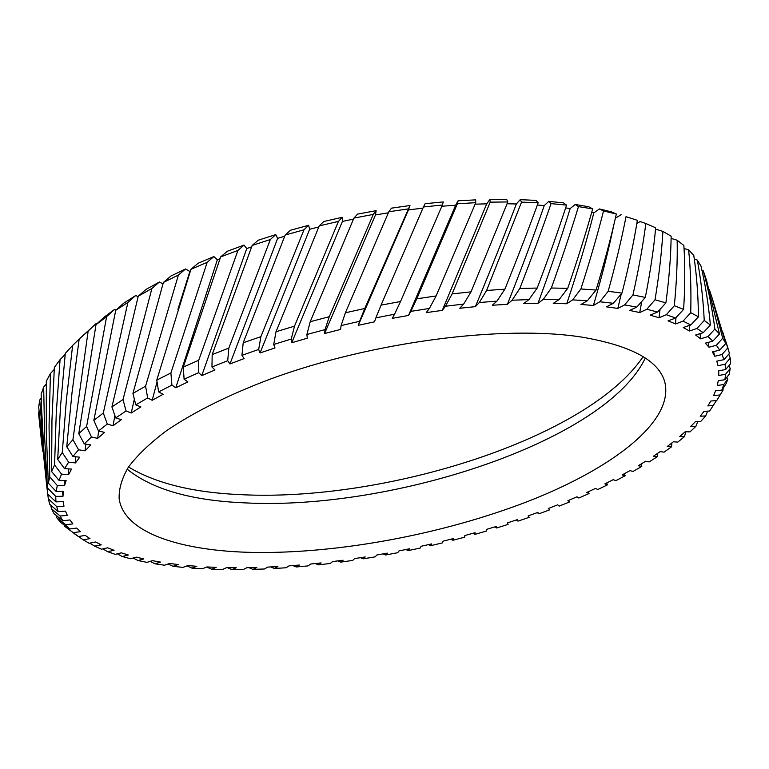 <?xml version="1.0" encoding="UTF-8"?>
<svg xmlns="http://www.w3.org/2000/svg" width="769" height="769" viewBox="0 0 769 769"><rect width="100%" height="100%" fill="white"/><g stroke="black" fill="none" stroke-linecap="round" stroke-linejoin="round"><path stroke-width="1.15" d="M645.287 358.056C606.03 440.829 393.036 510.481 245.628 502.907C191.769 500.725 152.272 489.469 127.125 469.138M582.21 337.178C631.33 345.666 658.841 360.574 664.743 381.905C674.711 421.431 611.903 468.609 528.293 501.273C443.79 533.994 339.648 553.709 254.097 552.45C181.869 551.238 124.145 533.253 119.157 498.86C118.734 489.055 121.79 478.52 128.346 467.244C136.997 455.652 149.349 443.732 165.393 431.515C192 413.145 227.778 395.103 270.38 379.059C372.186 341.59 504.483 324.739 582.21 337.178M643.115 356.662C588.006 438.628 384.692 502.272 240.216 494.63C192.759 492.506 155.53 483.288 128.529 466.975M227.432 567.657L232.017 569.646L243.139 569.598L246.936 567.685L256.827 567.474L252.982 569.396L264.363 568.993L267.804 567.08L277.907 566.57L274.418 568.502L286.01 567.762L289.096 565.849L299.372 565.042L296.238 566.974L308.004 565.917L310.724 564.004L321.125 562.918L318.356 564.85L330.247 563.466L332.602 561.572L343.099 560.216L340.696 562.129L352.663 560.438L354.653 558.573L365.198 556.948L363.16 558.832L375.185 556.852L376.791 555.016L387.355 553.122L385.702 554.987L397.717 552.709L398.948 550.921L409.502 548.778L408.214 550.604L420.201 548.047L421.056 546.298L431.553 543.914L430.65 545.692L442.55 542.866L443.031 541.174L453.431 538.56L452.912 540.271L464.707 537.185L464.793 535.551L475.079 532.706L474.954 534.368L486.585 531.014L486.287 529.466L496.409 526.4L496.668 527.986L508.107 524.391L507.425 522.91L517.354 519.633L518.008 521.142L529.197 517.306L528.12 515.922L537.819 512.433L538.867 513.846L549.777 509.789L548.374 508.472M603.521 211.004L599.426 208.957L601.992 209.543L611.595 211.936L616.344 214.003L603.521 211.004C597.34 235.295 589.804 261.287 580.893 288.961L596.052 290.067C604.242 263.104 610.999 237.746 616.344 214.003M728.906 365.669L730.223 368.495L729.204 374.272L724.898 379.723L725.571 374.272L730.223 368.495M726.82 377.3L727.82 379.136L726.244 383.404L721.889 390.085L723.764 384.538L727.82 379.136M722.437 331.093L729.464 353.404L723.927 359.671L721.995 354.538L727.801 347.934M730.262 358.056L730.55 363.708L725.619 369.553L725.023 364.237L730.262 358.056L728.772 354.192M707.643 411.146L705.654 415.952L700.194 416.192L704.068 411.3L709.624 411.059L716.42 400.582M684.9 432.015L685.544 432.755L684.458 436.686L679.767 436.532L685.217 431.726L689.976 431.89L695.878 426.372L697.541 422.2L697.002 421.547M722.658 389.027L723.206 389.902L716.756 400.553L723.206 389.902M655.669 227.778L645.845 223.519C642.951 245.696 638.654 269.506 632.945 294.931L645.316 297.42C650.209 272.687 653.66 249.473 655.669 227.778M671.164 236.189L662.907 231.402C661.676 252.626 659.043 275.417 655.025 299.775L665.887 302.88C669.059 279.185 670.828 256.961 671.164 236.189M608.173 291.297L621.986 293.114C628.561 267.285 633.685 243.023 637.366 220.338L626.024 216.675C621.477 239.88 615.517 264.757 608.173 291.297L599.82 301.765L593.418 305.456L580.96 304.476L587.429 300.727L572.636 299.881L580.893 288.961M700.963 266.007L697.31 260.076C700.857 278.859 703.174 298.987 704.241 320.462L710.393 325.047C708.489 304.13 705.346 284.453 700.963 266.007M722.706 338.225L725.821 343.455L712.363 298.728L722.706 338.225L716.372 345.271L708.999 347.252L705.327 343.147L712.834 341.128L708.057 336.543L714.882 329.026L719.496 333.967L706.538 280.262L703.308 270.871C708.326 288.99 712.19 308.369 714.882 329.026M709.306 289.442L712.363 298.728M683.862 245.455L677.162 240.216C677.566 260.547 676.614 282.386 674.317 305.716L683.612 309.378C685.064 286.683 685.15 265.372 683.862 245.455M690.725 312.656L698.444 316.809C698.204 295.036 696.647 274.581 693.782 255.443L688.611 249.819C690.62 269.333 691.321 290.278 690.725 312.656L683.064 321.154L675.615 323.941L668.05 320.875L675.615 318.03L666.339 314.713L674.317 305.716M671.914 442.934L671.548 446.818L667.252 446.491L673.394 441.771L677.749 442.117L684.458 436.686M56.839 517.797L65.759 524.689L69.643 529.014L60.703 522.439L56.839 517.797L56.32 515.528M38.45 412.376L41.516 441.608L38.45 412.376L39.036 411.607M51.417 508.674L60.107 515.989L62.847 520.728L54.09 513.74L51.417 508.674L50.802 505.223M42.699 451.278L41.516 441.608M78.438 536.531L64.413 526.14L78.438 536.531L85.253 535.407L90.002 538.636L83.187 539.771L73.911 533.446M64.413 526.14L64.087 524.939M50.427 373.561L46.323 381.107L46.303 432.63L48.312 483.115L49.754 476.886L49.062 425.776L50.427 373.561L54.224 369.418M72.632 345.435L65.288 353.356L60.482 406.753L57.713 459.381L62.27 452.547L66.432 399.399L72.632 345.435L80.582 337.697M51.6 471.541L54.57 464.985L56.281 412.799L60.059 359.652L54.349 367.419L51.956 419.941L51.6 471.541L58.953 480.317L66.124 480.49L64.49 485.729L57.3 485.575L56.127 491.429L48.312 483.115M39.719 400.015L38.69 406.964L46.611 484.941L39.719 400.015L41.238 398.131M48.322 498.793L56.704 506.55L58.223 511.673L49.706 504.262L48.322 498.793L46.611 484.941M47.726 494.044L44.689 438.224L43.67 387.047L41.142 394.324L41.593 408.82L43.939 451.874L47.726 494.044L55.935 501.897L63.212 501.561L63.981 506.194L56.704 506.55M408.089 208.918L388.806 211.773L345.377 312.8L364.775 308.465L409.964 205.525L408.435 209.899L422.931 208.13M442.386 205.006L423.431 206.986L381.059 305.13L400.543 301.515L442.386 205.006L443.261 201.92L425.151 203.698L423.431 206.986M338.447 221.395L319.231 225.894L276.013 331.747L294.498 326.152L338.447 221.395L342.215 217.281L342.397 221.434L353.49 219.098M310.215 321.711L329.276 316.713L373.292 214.407L353.923 218.108L310.215 321.711L306.889 334.505L307.283 338.206L291.739 342.734L291.259 339.033L273.706 344.474L276.013 331.747M538.185 202.776L521.545 202.122L486.594 290.461L504.858 289.211C517.162 258.778 528.265 229.969 538.185 202.776L536.07 200.401L520.229 199.652L521.545 202.122M551.344 288.01L567.705 288.356C577.404 260.239 585.738 233.747 592.688 208.889L578.471 206.621C570.733 232.046 561.687 259.182 551.344 288.01L543.299 299.362L537.944 303.351L523.583 303.63L528.957 299.593L512.087 300.227L519.796 288.5L537.204 288.048C548.287 258.778 558.073 231.133 566.561 205.121L551.065 203.631C541.847 230.229 531.427 258.519 519.796 288.5M475.761 202.68L457.363 203.775L416.788 298.805L436.11 295.959L475.761 202.68L475.627 199.873L458.074 200.796L457.363 203.775M452.114 293.902L471.032 291.845L507.809 201.949L490.199 202.16L452.114 293.902L445.462 306.245L442.29 310.378L426.247 312.627L429.371 308.465L410.829 311.368L416.788 298.805M127.894 302.428L115.725 310.311L93.847 420.364L103.315 413.04L127.894 302.428L135.661 295.565L138.132 296.574M151.887 288.51L138.237 296.19L111.918 406.897L123.002 399.553L151.887 288.51L159.404 281.992L162.951 283.876M88.156 331.064L79.178 339.062L71.959 393.199L66.749 446.731L72.93 439.666L88.156 331.064L96.106 323.566L96.952 323.778M78.784 433.687L86.609 426.459L106.603 316.674L96 324.662L78.784 433.687L84.234 443.867L90.742 444.934L85.128 450.826L78.592 449.778L72.92 456.45L66.749 446.731M237.948 250.415L220.645 256.904L183.272 367.121L198.729 360.238L237.948 250.415L244.042 245.09L246.743 248.589L251.617 246.868M243.206 342.772L260.883 336.659L303.976 229.806L285.174 235.045L243.206 342.772L241.937 355.355L244.1 358.594L229.969 363.939L227.711 360.699L211.965 366.996L212.177 354.615L228.835 348.069L270.342 239.524L252.174 245.436L212.177 354.615M178.398 275.071L163.374 282.463L132.931 393.42L145.581 386.144L178.398 275.071L185.56 268.948L190.154 271.649M156.78 380.107L170.891 372.984L207.188 262.316L190.933 269.304L156.78 380.107L158.645 391.921L163.115 394.286L152.195 400.284L147.648 397.938L135.796 404.869L132.931 393.42M645.845 223.519L640.212 221.549L636.867 223.385M662.907 231.402L656.611 229.422L655.457 229.989M626.024 216.675L637.366 220.338M697.31 260.076L694.32 259.22M703.308 270.871L701.991 270.486M677.162 240.216L671.126 238.428M688.611 249.819L684.045 248.502M65.182 354.365L60.059 359.652M46.265 384.039L43.67 387.047M388.806 211.773L391.517 208.149L409.964 205.525M319.231 225.894L323.778 221.501L342.215 217.281M353.923 218.108L357.575 214.099L376.137 210.668L373.292 214.407M578.471 206.621L575.25 204.477L588.756 206.765L592.688 208.889M551.065 203.631L548.768 201.353L563.523 202.891L566.561 205.121M490.199 202.16L489.882 199.45L506.675 199.373L507.809 201.949M115.725 310.311L123.771 303.14L135.661 295.565M138.237 296.19L146.12 289.355L159.404 281.992M79.178 339.062L96.106 323.566M96 324.662L104.103 317.174L114.514 309.474L106.603 316.674M220.645 256.904L227.336 251.261L244.042 245.09M285.174 235.045L290.528 230.239L308.609 225.298L303.976 229.806M252.174 245.436L258.249 240.207L275.754 234.612L270.342 239.524M163.374 282.463L170.978 276.004L185.56 268.948M190.933 269.304L198.142 263.248L213.869 256.586L207.188 262.316M695.878 426.372L690.793 426.42L695.484 421.556L700.655 421.527L705.654 415.952M645.316 297.42L636.799 307.091L624.62 304.918L632.945 294.931M665.887 302.88L657.582 312.041L646.835 309.263L655.025 299.775M596.052 290.067L587.429 300.727M621.986 293.114L613.364 303.294L599.82 301.765M710.393 325.047L703.231 332.689L696.964 328.469L704.241 320.462M725.821 343.455L719.707 350.155L716.372 345.271M719.496 333.967L712.834 341.128M683.612 309.378L675.615 318.03M698.444 316.809L690.831 324.951L683.064 321.154M450.845 539.223L452.912 540.271M405.869 549.527L408.214 550.604M428.439 544.635L430.65 545.692M494.851 526.88L496.668 527.986M473.002 533.292L474.954 534.368M337.802 560.918L340.696 562.129M292.845 565.571L296.238 566.974M315.232 563.552L318.356 564.85M383.193 553.882L385.702 554.987M360.478 557.688L363.16 558.832M549.777 509.789L548.307 508.501L557.727 504.82L559.178 506.137L569.762 501.859L567.887 500.677L576.981 496.803L578.846 498.024L589.044 493.525L586.776 492.458L595.504 488.421L597.782 489.517L607.548 484.826L604.876 483.884L613.191 479.673L615.882 480.644L625.159 475.78L622.083 474.973L629.936 470.609L633.041 471.445L641.779 466.408L641.365 463.89M625.159 475.78L624.457 473.675M641.779 466.408L638.289 465.745L645.633 461.246L649.151 461.929L657.284 456.738L653.381 456.238L660.158 451.624L664.099 452.143L671.548 446.818M657.284 456.738L657.264 453.623M569.762 501.859L568.493 500.417M516.297 519.988L518.008 521.142M537.291 512.625L538.867 513.846M607.548 484.826L606.626 483.019M589.044 493.525L587.939 491.929M83.187 539.771L89.079 543.26L95.683 541.982L101.239 544.856L94.635 546.134L101.412 549.201L107.756 547.797L114.062 550.296L107.689 551.709L115.263 554.362L121.339 552.844L128.308 554.978L122.204 556.506L130.48 558.746L136.276 557.131L143.832 558.909L138.016 560.524L146.937 562.36L152.425 560.668L160.519 562.101L154.992 563.792L164.489 565.234L169.661 563.475L178.216 564.552L173.006 566.32L182.993 567.378L187.838 565.561L196.806 566.301L191.923 568.128L202.353 568.8L206.851 566.945L216.176 567.359L211.638 569.233L222.433 569.531L226.586 567.647L236.218 567.743L232.017 569.646M49.754 476.886L57.3 485.575M62.27 452.547L68.633 462.188L64.509 468.629L57.713 459.381M54.57 464.985L61.568 474.146L58.953 480.317M47.716 488.18L55.724 496.389L55.935 501.897M187.002 565.869L191.923 568.128M168.113 563.994L173.006 566.32M206.659 567.022L211.638 569.233M117.34 553.843L122.204 556.506M89.762 543.125L94.635 546.134M102.825 548.893L107.689 551.709M150.128 561.38L154.992 563.792M133.152 558.006L138.016 560.524M364.775 308.465L359.613 321.298L341.1 325.585L345.377 312.8M400.543 301.515L394.545 314.223L375.897 317.837L381.059 305.13M294.498 326.152L291.259 339.033M329.276 316.713L325.037 329.603L306.889 334.505M504.858 289.211L496.985 301.121L479.347 302.525L486.594 290.461M567.705 288.356L559.207 299.468L543.299 299.362M537.204 288.048L528.957 299.593M436.11 295.959L429.371 308.465M471.032 291.845L463.659 304.082L445.462 306.245M103.315 413.04L107.314 424.046L98.499 430.986L93.847 420.364M123.002 399.553L126.068 410.963L115.706 417.952L111.918 406.897M72.93 439.666L78.592 449.778M86.609 426.459L91.482 437.023L84.234 443.867M198.729 360.238L198.69 372.638L184.108 379.242L183.272 367.121M260.883 336.659L258.682 349.443L241.937 355.355M228.835 348.069L227.711 360.699M145.581 386.144L147.648 397.938M170.891 372.984L171.92 385.106L158.645 391.921M248.877 567.657L252.982 569.396M725.571 374.272L718.804 375.464L718.717 370.764L725.619 369.553M725.023 364.237L718.006 365.688L716.775 361.142L723.927 359.671M721.995 354.538L714.776 356.258L712.344 351.904L719.707 350.155M708.057 336.543L700.588 338.802L695.628 334.986L703.231 332.689M696.964 328.469L689.466 330.987L683.208 327.527L690.831 324.951M666.339 314.713L659.023 317.76L650.161 315.146L657.582 312.041M646.835 309.263L639.721 312.55L629.6 310.436L636.799 307.091M624.62 304.918L617.815 308.417L606.481 306.85L613.364 303.294M572.636 299.881L566.715 303.745L553.247 303.39L559.207 299.468M512.087 300.227L507.396 304.313L492.295 305.255L496.985 301.121M479.347 302.525L475.386 306.648L459.727 308.254L463.659 304.082M410.829 311.368L408.512 315.453L392.286 318.347L394.545 314.223M375.897 317.837L374.465 321.846L358.267 325.325L359.613 321.298M341.1 325.585L340.58 329.459L324.605 333.496L325.037 329.603M273.706 344.474L274.994 347.963L260.066 352.933L258.682 349.443M211.965 366.996L214.955 369.966L201.766 375.599L198.69 372.638M184.108 379.242L187.876 381.914L175.765 387.768L171.92 385.106M135.796 404.869L140.89 406.916L131.23 412.982L126.068 410.963M115.706 417.952L121.358 419.663L113.024 425.738L107.314 424.046M98.499 430.986L104.622 432.38L97.644 438.388L91.482 437.023M72.92 456.45L79.726 457.199L75.468 462.919L68.633 462.188M64.509 468.629L71.536 469.09L68.614 474.588L61.568 474.146M56.127 491.429L63.385 491.333L62.991 496.293L55.724 496.389M58.223 511.673L65.452 511.106L67.336 515.413L60.107 515.989M62.847 520.728L69.979 519.95L72.892 523.91L65.759 524.689M69.643 529.014L76.631 528.053L80.505 531.658L73.507 532.619M713.661 405.455L707.845 405.926L710.825 401.024L716.756 400.553M719.755 394.958L713.584 395.66L715.612 390.787L721.889 390.085M723.764 384.538L717.285 385.48L718.284 380.674L724.898 379.723M114.514 309.474L116.1 309.984M213.869 256.586L217.339 259.797L219.982 258.72M275.754 234.612L277.638 238.361L284.684 236.237M308.609 225.298L309.647 229.268L318.789 226.942M376.137 210.668L375.464 214.945L388.355 212.802M441.848 206.246L455.661 205.188L458.074 200.796M475.136 204.17L486.719 203.833L489.882 199.45M507.088 203.766L516.355 203.968L520.229 199.652M537.368 205.025L544.26 205.563L548.768 201.353M565.648 207.909L570.165 208.553L575.25 204.477M591.697 212.388L593.851 212.85L599.426 208.957M615.373 218.233L621.121 214.686M270.698 566.945L274.418 568.502M189.741 271.841L177.927 309.321M157.059 381.895L152.195 400.284M134.354 399.149L131.23 412.982M246.743 248.589L201.766 375.599M277.638 238.361L229.969 363.939M217.339 259.797L175.765 387.768M85.782 444.117L85.128 450.826M75.785 456.767L75.468 462.919M114.889 415.587L113.024 425.738M98.682 431.034L97.644 438.388M442.29 310.378L486.719 203.833M408.512 315.453L455.661 205.188M507.396 304.313C521.334 269.121 533.628 236.198 544.26 205.563M537.944 303.351C550.479 269.458 561.216 237.861 570.165 208.553M475.386 306.648C490.526 270.188 504.176 235.958 516.355 203.968M342.397 221.434L291.739 342.734M309.647 229.268L260.066 352.933M408.435 209.899L358.267 325.325M375.464 214.945L324.605 333.496M64.269 480.442L64.49 485.729M68.643 468.898L68.614 474.588M62.539 491.343L62.991 496.293M675.615 323.941L675.941 317.674M659.023 317.76L660.033 309.34M700.588 338.802L700.069 333.64M708.999 347.252L708.114 342.397M689.466 330.987L689.351 325.45M593.418 305.456C601.896 276.638 608.712 249.714 613.864 224.673M566.715 303.745C577.654 271.169 586.699 240.87 593.851 212.85M639.721 312.55L641.75 301.486M617.815 308.417L621.246 293.998M714.776 356.258L713.545 351.616M728.589 350.203L725.571 340.629M723.062 388.48L726.244 383.404M63.269 502.138L63.202 501.561M717.054 361.978L716.785 361.142"/></g></svg>
